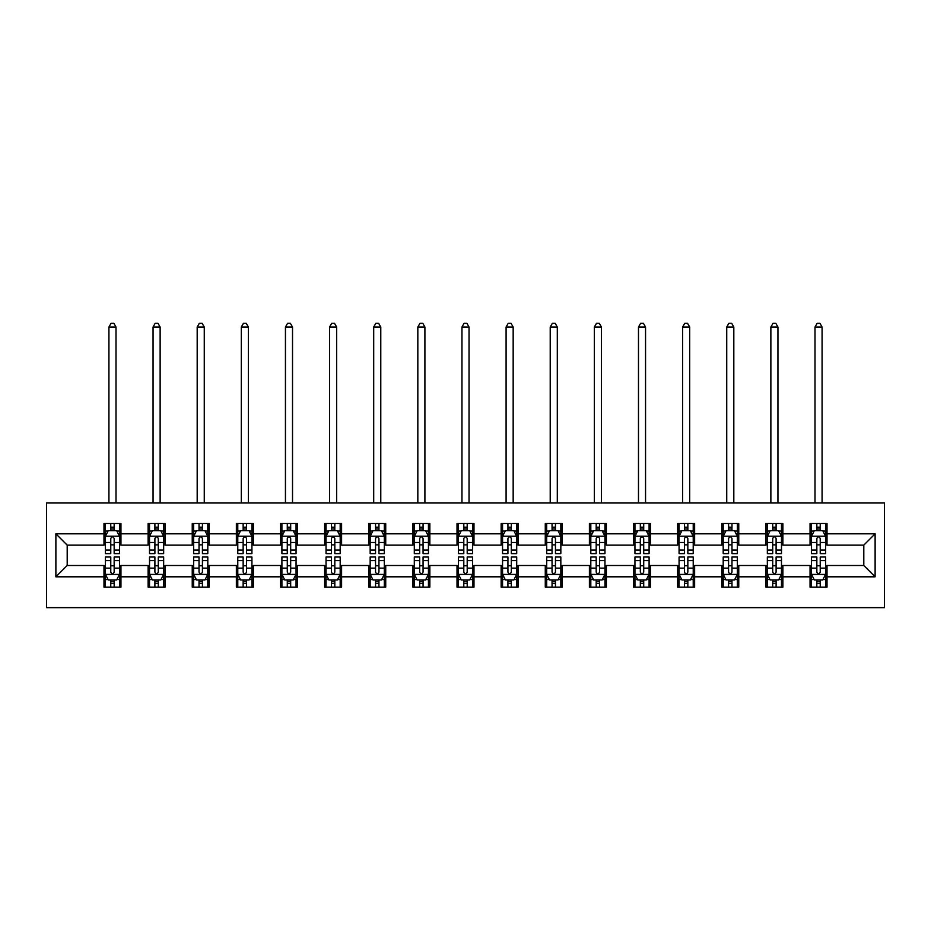 <?xml version="1.0" encoding="UTF-8"?>
<svg xmlns="http://www.w3.org/2000/svg" width="931" height="931" viewBox="0 0 931 931"><rect width="100%" height="100%" fill="white"/><g stroke="black" fill="none" stroke-linecap="round" stroke-linejoin="round"><path stroke-width="1.4" d="M46.55 607.652L884.45 607.652L884.45 502.984L46.55 502.984L46.55 607.652M827.019 533.812L827.019 523.49L810.051 523.49L810.051 533.812L782.89 533.812L782.89 523.49L765.922 523.49L765.922 533.812L738.76 533.812L738.76 523.49L721.793 523.49L721.793 533.812L694.631 533.812L694.631 523.49L677.663 523.49L677.663 533.812L650.501 533.812L650.501 523.49L633.534 523.49L633.534 533.812L606.372 533.812L606.372 523.49L589.404 523.49L589.404 533.812L562.243 533.812L562.243 523.49L545.275 523.49L545.275 533.812L518.113 533.812L518.113 523.49L501.146 523.49L501.146 533.812L473.984 533.812L473.984 523.49L457.016 523.49L457.016 533.812L429.854 533.812L429.854 523.49L412.887 523.49L412.887 533.812L385.725 533.812L385.725 523.49L368.757 523.49L368.757 533.812L341.596 533.812L341.596 523.49L324.628 523.49L324.628 533.812L297.466 533.812L297.466 523.49L280.499 523.49L280.499 533.812L253.337 533.812L253.337 523.49L236.369 523.49L236.369 533.812L209.207 533.812L209.207 523.49L192.24 523.49L192.24 533.812L165.078 533.812L165.078 523.49L148.11 523.49L148.11 533.812L120.949 533.812L120.949 523.49L103.981 523.49L103.981 533.812L55.883 533.812L55.883 576.813L67.195 565.501L103.981 565.501L103.981 587.135L120.949 587.135L120.949 565.501L148.11 565.501L148.11 587.135L165.078 587.135L165.078 565.501L192.24 565.501L192.24 587.135L209.207 587.135L209.207 565.501L236.369 565.501L236.369 587.135L253.337 587.135L253.337 565.501L280.499 565.501L280.499 587.135L297.466 587.135L297.466 565.501L324.628 565.501L324.628 587.135L341.596 587.135L341.596 565.501L368.757 565.501L368.757 587.135L385.725 587.135L385.725 565.501L412.887 565.501L412.887 587.135L429.854 587.135L429.854 565.501L457.016 565.501L457.016 587.135L473.984 587.135L473.984 565.501L501.146 565.501L501.146 587.135L518.113 587.135L518.113 565.501L545.275 565.501L545.275 587.135L562.243 587.135L562.243 565.501L589.404 565.501L589.404 587.135L606.372 587.135L606.372 565.501L633.534 565.501L633.534 587.135L650.501 587.135L650.501 565.501L677.663 565.501L677.663 587.135L694.631 587.135L694.631 565.501L721.793 565.501L721.793 587.135L738.76 587.135L738.76 565.501L765.922 565.501L765.922 587.135L782.89 587.135L782.89 565.501L810.051 565.501L810.051 587.135L827.019 587.135L827.019 565.501L863.805 565.501L863.805 545.135L827.019 545.135L827.019 533.812L875.117 533.812L875.117 576.813L827.019 576.813M810.051 576.813L782.89 576.813M765.922 576.813L738.76 576.813M721.793 576.813L694.631 576.813M677.663 576.813L650.501 576.813M633.534 576.813L606.372 576.813M589.404 576.813L562.243 576.813M545.275 576.813L518.113 576.813M501.146 576.813L473.984 576.813M457.016 576.813L429.854 576.813M412.887 576.813L385.725 576.813M368.757 576.813L341.596 576.813M324.628 576.813L297.466 576.813M280.499 576.813L253.337 576.813M236.369 576.813L209.207 576.813M192.24 576.813L165.078 576.813M148.11 576.813L120.949 576.813M103.981 576.813L55.883 576.813M810.051 533.812L810.051 545.135L782.89 545.135L782.89 533.812M765.922 533.812L765.922 545.135L738.76 545.135L738.76 533.812M721.793 533.812L721.793 545.135L694.631 545.135L694.631 533.812M677.663 533.812L677.663 545.135L650.501 545.135L650.501 533.812M633.534 533.812L633.534 545.135L606.372 545.135L606.372 533.812M589.404 533.812L589.404 545.135L562.243 545.135L562.243 533.812M545.275 533.812L545.275 545.135L518.113 545.135L518.113 533.812M501.146 533.812L501.146 545.135L473.984 545.135L473.984 533.812M457.016 533.812L457.016 545.135L429.854 545.135L429.854 533.812M412.887 533.812L412.887 545.135L385.725 545.135L385.725 533.812M368.757 533.812L368.757 545.135L341.596 545.135L341.596 533.812M324.628 533.812L324.628 545.135L297.466 545.135L297.466 533.812M280.499 533.812L280.499 545.135L253.337 545.135L253.337 533.812M236.369 533.812L236.369 545.135L209.207 545.135L209.207 533.812M192.24 533.812L192.24 545.135L165.078 545.135L165.078 533.812M148.11 533.812L148.11 545.135L120.949 545.135L120.949 533.812M103.981 533.812L103.981 545.135L67.195 545.135L55.883 533.812M67.195 545.135L67.195 565.501M875.117 576.813L863.805 565.501M863.805 545.135L875.117 533.812M103.981 530.565L105.389 530.565M110.766 530.565L114.164 530.565M119.529 530.565L120.949 530.565M103.981 544.844L105.389 544.844M110.766 544.844L114.164 544.844M119.529 544.844L120.949 544.844M103.981 565.78L105.389 565.78M110.766 565.78L114.164 565.78M119.529 565.78L120.949 565.78M103.981 580.071L105.389 580.071M110.766 580.071L114.164 580.071M119.529 580.071L120.949 580.071M148.11 565.78L149.519 565.78M154.895 565.78L158.293 565.78M163.658 565.78L165.078 565.78M148.11 580.071L149.519 580.071M154.895 580.071L158.293 580.071M163.658 580.071L165.078 580.071M148.11 530.565L149.519 530.565M154.895 530.565L158.293 530.565M163.658 530.565L165.078 530.565M148.11 544.844L149.519 544.844M154.895 544.844L158.293 544.844M163.658 544.844L165.078 544.844M192.24 565.78L193.648 565.78M199.025 565.78L202.423 565.78M207.799 565.78L209.207 565.78M192.24 580.071L193.648 580.071M199.025 580.071L202.423 580.071M207.799 580.071L209.207 580.071M192.24 530.565L193.648 530.565M199.025 530.565L202.423 530.565M207.799 530.565L209.207 530.565M192.24 544.844L193.648 544.844M199.025 544.844L202.423 544.844M207.799 544.844L209.207 544.844M236.369 565.78L237.777 565.78M243.154 565.78L246.552 565.78M251.929 565.78L253.337 565.78M236.369 580.071L237.777 580.071M243.154 580.071L246.552 580.071M251.929 580.071L253.337 580.071M236.369 530.565L237.777 530.565M243.154 530.565L246.552 530.565M251.929 530.565L253.337 530.565M236.369 544.844L237.777 544.844M243.154 544.844L246.552 544.844M251.929 544.844L253.337 544.844M280.499 565.78L281.907 565.78M287.283 565.78L290.681 565.78M296.058 565.78L297.466 565.78M280.499 580.071L281.907 580.071M287.283 580.071L290.681 580.071M296.058 580.071L297.466 580.071M280.499 530.565L281.907 530.565M287.283 530.565L290.681 530.565M296.058 530.565L297.466 530.565M280.499 544.844L281.907 544.844M287.283 544.844L290.681 544.844M296.058 544.844L297.466 544.844M324.628 565.78L326.036 565.78M331.413 565.78L334.811 565.78M340.187 565.78L341.596 565.78M324.628 580.071L326.036 580.071M331.413 580.071L334.811 580.071M340.187 580.071L341.596 580.071M324.628 530.565L326.036 530.565M331.413 530.565L334.811 530.565M340.187 530.565L341.596 530.565M324.628 544.844L326.036 544.844M331.413 544.844L334.811 544.844M340.187 544.844L341.596 544.844M368.757 565.78L370.166 565.78M375.542 565.78L378.94 565.78M384.317 565.78L385.725 565.78M368.757 580.071L370.166 580.071M375.542 580.071L378.94 580.071M384.317 580.071L385.725 580.071M368.757 530.565L370.166 530.565M375.542 530.565L378.94 530.565M384.317 530.565L385.725 530.565M368.757 544.844L370.166 544.844M375.542 544.844L378.94 544.844M384.317 544.844L385.725 544.844M412.887 565.78L414.295 565.78M419.672 565.78L423.07 565.78M428.446 565.78L429.854 565.78M412.887 580.071L414.295 580.071M419.672 580.071L423.07 580.071M428.446 580.071L429.854 580.071M412.887 530.565L414.295 530.565M419.672 530.565L423.07 530.565M428.446 530.565L429.854 530.565M412.887 544.844L414.295 544.844M419.672 544.844L423.07 544.844M428.446 544.844L429.854 544.844M457.016 565.78L458.424 565.78M463.801 565.78L467.199 565.78M472.576 565.78L473.984 565.78M457.016 580.071L458.424 580.071M463.801 580.071L467.199 580.071M472.576 580.071L473.984 580.071M457.016 530.565L458.424 530.565M463.801 530.565L467.199 530.565M472.576 530.565L473.984 530.565M457.016 544.844L458.424 544.844M463.801 544.844L467.199 544.844M472.576 544.844L473.984 544.844M501.146 565.78L502.554 565.78M507.93 565.78L511.328 565.78M516.705 565.78L518.113 565.78M501.146 580.071L502.554 580.071M507.93 580.071L511.328 580.071M516.705 580.071L518.113 580.071M501.146 530.565L502.554 530.565M507.93 530.565L511.328 530.565M516.705 530.565L518.113 530.565M501.146 544.844L502.554 544.844M507.93 544.844L511.328 544.844M516.705 544.844L518.113 544.844M545.275 565.78L546.683 565.78M552.06 565.78L555.458 565.78M560.834 565.78L562.243 565.78M545.275 580.071L546.683 580.071M552.06 580.071L555.458 580.071M560.834 580.071L562.243 580.071M545.275 530.565L546.683 530.565M552.06 530.565L555.458 530.565M560.834 530.565L562.243 530.565M545.275 544.844L546.683 544.844M552.06 544.844L555.458 544.844M560.834 544.844L562.243 544.844M589.404 565.78L590.813 565.78M596.189 565.78L599.587 565.78M604.964 565.78L606.372 565.78M589.404 580.071L590.813 580.071M596.189 580.071L599.587 580.071M604.964 580.071L606.372 580.071M589.404 530.565L590.813 530.565M596.189 530.565L599.587 530.565M604.964 530.565L606.372 530.565M589.404 544.844L590.813 544.844M596.189 544.844L599.587 544.844M604.964 544.844L606.372 544.844M633.534 565.78L634.942 565.78M640.319 565.78L643.717 565.78M649.093 565.78L650.501 565.78M633.534 580.071L634.942 580.071M640.319 580.071L643.717 580.071M649.093 580.071L650.501 580.071M633.534 530.565L634.942 530.565M640.319 530.565L643.717 530.565M649.093 530.565L650.501 530.565M633.534 544.844L634.942 544.844M640.319 544.844L643.717 544.844M649.093 544.844L650.501 544.844M677.663 565.78L679.071 565.78M684.448 565.78L687.846 565.78M693.223 565.78L694.631 565.78M677.663 580.071L679.071 580.071M684.448 580.071L687.846 580.071M693.223 580.071L694.631 580.071M677.663 530.565L679.071 530.565M684.448 530.565L687.846 530.565M693.223 530.565L694.631 530.565M677.663 544.844L679.071 544.844M684.448 544.844L687.846 544.844M693.223 544.844L694.631 544.844M721.793 565.78L723.201 565.78M728.577 565.78L731.975 565.78M737.352 565.78L738.76 565.78M721.793 580.071L723.201 580.071M728.577 580.071L731.975 580.071M737.352 580.071L738.76 580.071M721.793 530.565L723.201 530.565M728.577 530.565L731.975 530.565M737.352 530.565L738.76 530.565M721.793 544.844L723.201 544.844M728.577 544.844L731.975 544.844M737.352 544.844L738.76 544.844M765.922 565.78L767.342 565.78M772.707 565.78L776.105 565.78M781.481 565.78L782.89 565.78M765.922 580.071L767.342 580.071M772.707 580.071L776.105 580.071M781.481 580.071L782.89 580.071M765.922 530.565L767.342 530.565M772.707 530.565L776.105 530.565M781.481 530.565L782.89 530.565M765.922 544.844L767.342 544.844M772.707 544.844L776.105 544.844M781.481 544.844L782.89 544.844M810.051 565.78L811.471 565.78M816.836 565.78L820.234 565.78M825.611 565.78L827.019 565.78M810.051 580.071L811.471 580.071M816.836 580.071L820.234 580.071M825.611 580.071L827.019 580.071M810.051 530.565L811.471 530.565M816.836 530.565L820.234 530.565M825.611 530.565L827.019 530.565M810.051 544.844L811.471 544.844M816.836 544.844L820.234 544.844M825.611 544.844L827.019 544.844M114.164 527.167L110.766 527.167M119.529 550.07L114.164 550.07L114.164 553.619L119.529 553.619L119.529 536.361L116.701 530.705L108.217 530.705L105.389 536.361L105.389 553.619L110.766 553.619L110.766 550.07L105.389 550.07M105.389 536.361L105.389 523.49M119.529 536.361L119.529 523.49M110.766 530.705L110.766 523.49M114.164 523.49L114.164 530.705M114.164 550.07L114.164 538.479C113.023 536.303 111.895 536.303 110.766 538.479L110.766 550.07M116.003 502.984L116.003 327.025L108.927 327.025L108.927 502.984M108.927 327.025L111.045 323.348L113.873 323.348L116.003 327.025M110.766 583.458L114.164 583.458M105.389 560.555L110.766 560.555L110.766 557.017L105.389 557.017L105.389 574.264L108.217 579.932L116.701 579.932L119.529 574.264L119.529 557.017L114.164 557.017L114.164 560.555L119.529 560.555M119.529 574.264L119.529 587.135M105.389 574.264L105.389 587.135M114.164 579.932L114.164 587.135M110.766 587.135L110.766 579.932M110.766 560.555L110.766 572.146C111.895 574.322 113.023 574.322 114.164 572.146L114.164 560.555M158.293 527.167L154.895 527.167M163.658 550.07L158.293 550.07L158.293 553.619L163.658 553.619L163.658 536.361L160.83 530.705L152.347 530.705L149.519 536.361L149.519 553.619L154.895 553.619L154.895 550.07L149.519 550.07M149.519 536.361L149.519 523.49M163.658 536.361L163.658 523.49M154.895 530.705L154.895 523.49M158.293 523.49L158.293 530.705M158.293 550.07L158.293 538.479C157.164 536.303 156.024 536.303 154.895 538.479L154.895 550.07M160.132 502.984L160.132 327.025L153.056 327.025L153.056 502.984M153.056 327.025L155.174 323.348L158.002 323.348L160.132 327.025M202.423 527.167L199.025 527.167M207.799 550.07L202.423 550.07L202.423 553.619L207.799 553.619L207.799 536.361L204.96 530.705L196.476 530.705L193.648 536.361L193.648 553.619L199.025 553.619L199.025 550.07L193.648 550.07M193.648 536.361L193.648 523.49M207.799 536.361L207.799 523.49M199.025 530.705L199.025 523.49M202.423 523.49L202.423 530.705M202.423 550.07L202.423 538.479C201.294 536.303 200.153 536.303 199.025 538.479L199.025 550.07M204.261 502.984L204.261 327.025L197.186 327.025L197.186 502.984M197.186 327.025L199.304 323.348L202.132 323.348L204.261 327.025M154.895 583.458L158.293 583.458M149.519 560.555L154.895 560.555L154.895 557.017L149.519 557.017L149.519 574.264L152.347 579.932L160.83 579.932L163.658 574.264L163.658 557.017L158.293 557.017L158.293 560.555L163.658 560.555M163.658 574.264L163.658 587.135M149.519 574.264L149.519 587.135M158.293 579.932L158.293 587.135M154.895 587.135L154.895 579.932M154.895 560.555L154.895 572.146C156.024 574.322 157.153 574.322 158.293 572.146L158.293 560.555M199.025 583.458L202.423 583.458M193.648 560.555L199.025 560.555L199.025 557.017L193.648 557.017L193.648 574.264L196.476 579.932L204.96 579.932L207.799 574.264L207.799 557.017L202.423 557.017L202.423 560.555L207.799 560.555M207.799 574.264L207.799 587.135M193.648 574.264L193.648 587.135M202.423 579.932L202.423 587.135M199.025 587.135L199.025 579.932M199.025 560.555L199.025 572.146C200.153 574.322 201.282 574.322 202.423 572.146L202.423 560.555M246.552 527.167L243.154 527.167M251.929 550.07L246.552 550.07L246.552 553.619L251.929 553.619L251.929 536.361L249.089 530.705L240.605 530.705L237.777 536.361L237.777 553.619L243.154 553.619L243.154 550.07L237.777 550.07M237.777 536.361L237.777 523.49M251.929 536.361L251.929 523.49M243.154 530.705L243.154 523.49M246.552 523.49L246.552 530.705M246.552 550.07L246.552 538.479C245.423 536.303 244.283 536.303 243.154 538.479L243.154 550.07M248.391 502.984L248.391 327.025L241.315 327.025L241.315 502.984M241.315 327.025L243.433 323.348L246.261 323.348L248.391 327.025M290.681 527.167L287.283 527.167M296.058 550.07L290.681 550.07L290.681 553.619L296.058 553.619L296.058 536.361L293.218 530.705L284.735 530.705L281.907 536.361L281.907 553.619L287.283 553.619L287.283 550.07L281.907 550.07M281.907 536.361L281.907 523.49M296.058 536.361L296.058 523.49M287.283 530.705L287.283 523.49M290.681 523.49L290.681 530.705M290.681 550.07L290.681 538.479C289.553 536.303 288.412 536.303 287.283 538.479L287.283 550.07M292.52 502.984L292.52 327.025L285.445 327.025L285.445 502.984M285.445 327.025L287.563 323.348L290.391 323.348L292.52 327.025M334.811 527.167L331.413 527.167M340.187 550.07L334.811 550.07L334.811 553.619L340.187 553.619L340.187 536.361L337.359 530.705L328.864 530.705L326.036 536.361L326.036 553.619L331.413 553.619L331.413 550.07L326.036 550.07M326.036 536.361L326.036 523.49M340.187 536.361L340.187 523.49M331.413 530.705L331.413 523.49M334.811 523.49L334.811 530.705M334.811 550.07L334.811 538.479C333.682 536.303 332.542 536.303 331.413 538.479L331.413 550.07M336.65 502.984L336.65 327.025L329.574 327.025L329.574 502.984M329.574 327.025L331.692 323.348L334.52 323.348L336.65 327.025M243.154 583.458L246.552 583.458M237.777 560.555L243.154 560.555L243.154 557.017L237.777 557.017L237.777 574.264L240.605 579.932L249.089 579.932L251.929 574.264L251.929 557.017L246.552 557.017L246.552 560.555L251.929 560.555M251.929 574.264L251.929 587.135M237.777 574.264L237.777 587.135M246.552 579.932L246.552 587.135M243.154 587.135L243.154 579.932M243.154 560.555L243.154 572.146C244.283 574.322 245.412 574.322 246.552 572.146L246.552 560.555M287.283 583.458L290.681 583.458M281.907 560.555L287.283 560.555L287.283 557.017L281.907 557.017L281.907 574.264L284.735 579.932L293.218 579.932L296.058 574.264L296.058 557.017L290.681 557.017L290.681 560.555L296.058 560.555M296.058 574.264L296.058 587.135M281.907 574.264L281.907 587.135M290.681 579.932L290.681 587.135M287.283 587.135L287.283 579.932M287.283 560.555L287.283 572.146C288.412 574.322 289.541 574.322 290.681 572.146L290.681 560.555M331.413 583.458L334.811 583.458M326.036 560.555L331.413 560.555L331.413 557.017L326.036 557.017L326.036 574.264L328.864 579.932L337.359 579.932L340.187 574.264L340.187 557.017L334.811 557.017L334.811 560.555L340.187 560.555M340.187 574.264L340.187 587.135M326.036 574.264L326.036 587.135M334.811 579.932L334.811 587.135M331.413 587.135L331.413 579.932M331.413 560.555L331.413 572.146C332.542 574.322 333.67 574.322 334.811 572.146L334.811 560.555M378.94 527.167L375.542 527.167M384.317 550.07L378.94 550.07L378.94 553.619L384.317 553.619L384.317 536.361L381.489 530.705L372.994 530.705L370.166 536.361L370.166 553.619L375.542 553.619L375.542 550.07L370.166 550.07M370.166 536.361L370.166 523.49M384.317 536.361L384.317 523.49M375.542 530.705L375.542 523.49M378.94 523.49L378.94 530.705M378.94 550.07L378.94 538.479C377.811 536.303 376.671 536.303 375.542 538.479L375.542 550.07M380.779 502.984L380.779 327.025L373.703 327.025L373.703 502.984M373.703 327.025L375.821 323.348L378.649 323.348L380.779 327.025M375.542 583.458L378.94 583.458M370.166 560.555L375.542 560.555L375.542 557.017L370.166 557.017L370.166 574.264L372.994 579.932L381.489 579.932L384.317 574.264L384.317 557.017L378.94 557.017L378.94 560.555L384.317 560.555M384.317 574.264L384.317 587.135M370.166 574.264L370.166 587.135M378.94 579.932L378.94 587.135M375.542 587.135L375.542 579.932M375.542 560.555L375.542 572.146C376.671 574.322 377.8 574.322 378.94 572.146L378.94 560.555M423.07 527.167L419.672 527.167M428.446 550.07L423.07 550.07L423.07 553.619L428.446 553.619L428.446 536.361L425.618 530.705L417.123 530.705L414.295 536.361L414.295 553.619L419.672 553.619L419.672 550.07L414.295 550.07M414.295 536.361L414.295 523.49M428.446 536.361L428.446 523.49M419.672 530.705L419.672 523.49M423.07 523.49L423.07 530.705M423.07 550.07L423.07 538.479C421.941 536.303 420.8 536.303 419.672 538.479L419.672 550.07M424.908 502.984L424.908 327.025L417.833 327.025L417.833 502.984M417.833 327.025L419.951 323.348L422.79 323.348L424.908 327.025M419.672 583.458L423.07 583.458M414.295 560.555L419.672 560.555L419.672 557.017L414.295 557.017L414.295 574.264L417.123 579.932L425.618 579.932L428.446 574.264L428.446 557.017L423.07 557.017L423.07 560.555L428.446 560.555M428.446 574.264L428.446 587.135M414.295 574.264L414.295 587.135M423.07 579.932L423.07 587.135M419.672 587.135L419.672 579.932M419.672 560.555L419.672 572.146C420.8 574.322 421.929 574.322 423.07 572.146L423.07 560.555M467.199 527.167L463.801 527.167M472.576 550.07L467.199 550.07L467.199 553.619L472.576 553.619L472.576 536.361L469.748 530.705L461.252 530.705L458.424 536.361L458.424 553.619L463.801 553.619L463.801 550.07L458.424 550.07M458.424 536.361L458.424 523.49M472.576 536.361L472.576 523.49M463.801 530.705L463.801 523.49M467.199 523.49L467.199 530.705M467.199 550.07L467.199 538.479C466.07 536.303 464.941 536.303 463.801 538.479L463.801 550.07M469.038 502.984L469.038 327.025L461.962 327.025L461.962 502.984M461.962 327.025L464.08 323.348L466.92 323.348L469.038 327.025M463.801 583.458L467.199 583.458M458.424 560.555L463.801 560.555L463.801 557.017L458.424 557.017L458.424 574.264L461.252 579.932L469.748 579.932L472.576 574.264L472.576 557.017L467.199 557.017L467.199 560.555L472.576 560.555M472.576 574.264L472.576 587.135M458.424 574.264L458.424 587.135M467.199 579.932L467.199 587.135M463.801 587.135L463.801 579.932M463.801 560.555L463.801 572.146C464.93 574.322 466.059 574.322 467.199 572.146L467.199 560.555M511.328 527.167L507.93 527.167M516.705 550.07L511.328 550.07L511.328 553.619L516.705 553.619L516.705 536.361L513.877 530.705L505.382 530.705L502.554 536.361L502.554 553.619L507.93 553.619L507.93 550.07L502.554 550.07M502.554 536.361L502.554 523.49M516.705 536.361L516.705 523.49M507.93 530.705L507.93 523.49M511.328 523.49L511.328 530.705M511.328 550.07L511.328 538.479C510.2 536.303 509.071 536.303 507.93 538.479L507.93 550.07M513.167 502.984L513.167 327.025L506.092 327.025L506.092 502.984M506.092 327.025L508.21 323.348L511.049 323.348L513.167 327.025M507.93 583.458L511.328 583.458M502.554 560.555L507.93 560.555L507.93 557.017L502.554 557.017L502.554 574.264L505.382 579.932L513.877 579.932L516.705 574.264L516.705 557.017L511.328 557.017L511.328 560.555L516.705 560.555M516.705 574.264L516.705 587.135M502.554 574.264L502.554 587.135M511.328 579.932L511.328 587.135M507.93 587.135L507.93 579.932M507.93 560.555L507.93 572.146C509.059 574.322 510.2 574.322 511.328 572.146L511.328 560.555M555.458 527.167L552.06 527.167M560.834 550.07L555.458 550.07L555.458 553.619L560.834 553.619L560.834 536.361L558.006 530.705L549.511 530.705L546.683 536.361L546.683 553.619L552.06 553.619L552.06 550.07L546.683 550.07M546.683 536.361L546.683 523.49M560.834 536.361L560.834 523.49M552.06 530.705L552.06 523.49M555.458 523.49L555.458 530.705M555.458 550.07L555.458 538.479C554.329 536.303 553.2 536.303 552.06 538.479L552.06 550.07M557.297 502.984L557.297 327.025L550.221 327.025L550.221 502.984M550.221 327.025L552.351 323.348L555.179 323.348L557.297 327.025M552.06 583.458L555.458 583.458M546.683 560.555L552.06 560.555L552.06 557.017L546.683 557.017L546.683 574.264L549.511 579.932L558.006 579.932L560.834 574.264L560.834 557.017L555.458 557.017L555.458 560.555L560.834 560.555M560.834 574.264L560.834 587.135M546.683 574.264L546.683 587.135M555.458 579.932L555.458 587.135M552.06 587.135L552.06 579.932M552.06 560.555L552.06 572.146C553.189 574.322 554.329 574.322 555.458 572.146L555.458 560.555M599.587 527.167L596.189 527.167M604.964 550.07L599.587 550.07L599.587 553.619L604.964 553.619L604.964 536.361L602.136 530.705L593.641 530.705L590.813 536.361L590.813 553.619L596.189 553.619L596.189 550.07L590.813 550.07M590.813 536.361L590.813 523.49M604.964 536.361L604.964 523.49M596.189 530.705L596.189 523.49M599.587 523.49L599.587 530.705M599.587 550.07L599.587 538.479C598.458 536.303 597.33 536.303 596.189 538.479L596.189 550.07M601.426 502.984L601.426 327.025L594.35 327.025L594.35 502.984M594.35 327.025L596.48 323.348L599.308 323.348L601.426 327.025M596.189 583.458L599.587 583.458M590.813 560.555L596.189 560.555L596.189 557.017L590.813 557.017L590.813 574.264L593.641 579.932L602.136 579.932L604.964 574.264L604.964 557.017L599.587 557.017L599.587 560.555L604.964 560.555M604.964 574.264L604.964 587.135M590.813 574.264L590.813 587.135M599.587 579.932L599.587 587.135M596.189 587.135L596.189 579.932M596.189 560.555L596.189 572.146C597.318 574.322 598.458 574.322 599.587 572.146L599.587 560.555M643.717 527.167L640.319 527.167M649.093 550.07L643.717 550.07L643.717 553.619L649.093 553.619L649.093 536.361L646.265 530.705L637.782 530.705L634.942 536.361L634.942 553.619L640.319 553.619L640.319 550.07L634.942 550.07M634.942 536.361L634.942 523.49M649.093 536.361L649.093 523.49M640.319 530.705L640.319 523.49M643.717 523.49L643.717 530.705M643.717 550.07L643.717 538.479C642.588 536.303 641.459 536.303 640.319 538.479L640.319 550.07M645.555 502.984L645.555 327.025L638.48 327.025L638.48 502.984M638.48 327.025L640.609 323.348L643.437 323.348L645.555 327.025M640.319 583.458L643.717 583.458M634.942 560.555L640.319 560.555L640.319 557.017L634.942 557.017L634.942 574.264L637.782 579.932L646.265 579.932L649.093 574.264L649.093 557.017L643.717 557.017L643.717 560.555L649.093 560.555M649.093 574.264L649.093 587.135M634.942 574.264L634.942 587.135M643.717 579.932L643.717 587.135M640.319 587.135L640.319 579.932M640.319 560.555L640.319 572.146C641.447 574.322 642.588 574.322 643.717 572.146L643.717 560.555M687.846 527.167L684.448 527.167M693.223 550.07L687.846 550.07L687.846 553.619L693.223 553.619L693.223 536.361L690.395 530.705L681.911 530.705L679.071 536.361L679.071 553.619L684.448 553.619L684.448 550.07L679.071 550.07M679.071 536.361L679.071 523.49M693.223 536.361L693.223 523.49M684.448 530.705L684.448 523.49M687.846 523.49L687.846 530.705M687.846 550.07L687.846 538.479C686.717 536.303 685.588 536.303 684.448 538.479L684.448 550.07M689.685 502.984L689.685 327.025L682.609 327.025L682.609 502.984M682.609 327.025L684.739 323.348L687.567 323.348L689.685 327.025M684.448 583.458L687.846 583.458M679.071 560.555L684.448 560.555L684.448 557.017L679.071 557.017L679.071 574.264L681.911 579.932L690.395 579.932L693.223 574.264L693.223 557.017L687.846 557.017L687.846 560.555L693.223 560.555M693.223 574.264L693.223 587.135M679.071 574.264L679.071 587.135M687.846 579.932L687.846 587.135M684.448 587.135L684.448 579.932M684.448 560.555L684.448 572.146C685.577 574.322 686.717 574.322 687.846 572.146L687.846 560.555M731.975 527.167L728.577 527.167M737.352 550.07L731.975 550.07L731.975 553.619L737.352 553.619L737.352 536.361L734.524 530.705L726.04 530.705L723.201 536.361L723.201 553.619L728.577 553.619L728.577 550.07L723.201 550.07M723.201 536.361L723.201 523.49M737.352 536.361L737.352 523.49M728.577 530.705L728.577 523.49M731.975 523.49L731.975 530.705M731.975 550.07L731.975 538.479C730.847 536.303 729.718 536.303 728.577 538.479L728.577 550.07M733.814 502.984L733.814 327.025L726.739 327.025L726.739 502.984M726.739 327.025L728.868 323.348L731.696 323.348L733.814 327.025M728.577 583.458L731.975 583.458M723.201 560.555L728.577 560.555L728.577 557.017L723.201 557.017L723.201 574.264L726.04 579.932L734.524 579.932L737.352 574.264L737.352 557.017L731.975 557.017L731.975 560.555L737.352 560.555M737.352 574.264L737.352 587.135M723.201 574.264L723.201 587.135M731.975 579.932L731.975 587.135M728.577 587.135L728.577 579.932M728.577 560.555L728.577 572.146C729.706 574.322 730.847 574.322 731.975 572.146L731.975 560.555M776.105 527.167L772.707 527.167M781.481 550.07L776.105 550.07L776.105 553.619L781.481 553.619L781.481 536.361L778.653 530.705L770.17 530.705L767.342 536.361L767.342 553.619L772.707 553.619L772.707 550.07L767.342 550.07M767.342 536.361L767.342 523.49M781.481 536.361L781.481 523.49M772.707 530.705L772.707 523.49M776.105 523.49L776.105 530.705M776.105 550.07L776.105 538.479C774.976 536.303 773.847 536.303 772.707 538.479L772.707 550.07M777.944 502.984L777.944 327.025L770.868 327.025L770.868 502.984M770.868 327.025L772.998 323.348L775.826 323.348L777.944 327.025M772.707 583.458L776.105 583.458M767.342 560.555L772.707 560.555L772.707 557.017L767.342 557.017L767.342 574.264L770.17 579.932L778.653 579.932L781.481 574.264L781.481 557.017L776.105 557.017L776.105 560.555L781.481 560.555M781.481 574.264L781.481 587.135M767.342 574.264L767.342 587.135M776.105 579.932L776.105 587.135M772.707 587.135L772.707 579.932M772.707 560.555L772.707 572.146C773.836 574.322 774.976 574.322 776.105 572.146L776.105 560.555M820.234 527.167L816.836 527.167M825.611 550.07L820.234 550.07L820.234 553.619L825.611 553.619L825.611 536.361L822.783 530.705L814.299 530.705L811.471 536.361L811.471 553.619L816.836 553.619L816.836 550.07L811.471 550.07M811.471 536.361L811.471 523.49M825.611 536.361L825.611 523.49M816.836 530.705L816.836 523.49M820.234 523.49L820.234 530.705M820.234 550.07L820.234 538.479C819.105 536.303 817.977 536.303 816.836 538.479L816.836 550.07M822.073 502.984L822.073 327.025L814.997 327.025L814.997 502.984M814.997 327.025L817.127 323.348L819.955 323.348L822.073 327.025M816.836 583.458L820.234 583.458M811.471 560.555L816.836 560.555L816.836 557.017L811.471 557.017L811.471 574.264L814.299 579.932L822.783 579.932L825.611 574.264L825.611 557.017L820.234 557.017L820.234 560.555L825.611 560.555M825.611 574.264L825.611 587.135M811.471 574.264L811.471 587.135M820.234 579.932L820.234 587.135M816.836 587.135L816.836 579.932M816.836 560.555L816.836 572.146C817.977 574.322 819.105 574.322 820.234 572.146L820.234 560.555M119.459 536.221L105.459 536.221M105.389 531.042L108.054 531.042M116.875 531.042L119.529 531.042M110.766 542.494L105.389 542.494M119.529 542.494L114.164 542.494M114.164 528.971L110.766 528.971M105.459 574.415L119.459 574.415M119.529 579.582L116.875 579.582M108.054 579.582L105.389 579.582M114.164 568.143L119.529 568.143M105.389 568.143L110.766 568.143M110.766 581.666L114.164 581.666M163.588 536.221L149.588 536.221M149.519 531.042L152.184 531.042M161.005 531.042L163.658 531.042M154.895 542.494L149.519 542.494M163.658 542.494L158.293 542.494M158.293 528.971L154.895 528.971M207.718 536.221L193.718 536.221M193.648 531.042L196.313 531.042M205.134 531.042L207.799 531.042M199.025 542.494L193.648 542.494M207.799 542.494L202.423 542.494M202.423 528.971L199.025 528.971M149.588 574.415L163.588 574.415M163.658 579.582L161.005 579.582M152.184 579.582L149.519 579.582M158.293 568.143L163.658 568.143M149.519 568.143L154.895 568.143M154.895 581.666L158.293 581.666M193.718 574.415L207.718 574.415M207.799 579.582L205.134 579.582M196.313 579.582L193.648 579.582M202.423 568.143L207.799 568.143M193.648 568.143L199.025 568.143M199.025 581.666L202.423 581.666M251.847 536.221L237.847 536.221M237.777 531.042L240.442 531.042M249.264 531.042L251.929 531.042M243.154 542.494L237.777 542.494M251.929 542.494L246.552 542.494M246.552 528.971L243.154 528.971M295.977 536.221L281.977 536.221M281.907 531.042L284.572 531.042M293.393 531.042L296.058 531.042M287.283 542.494L281.907 542.494M296.058 542.494L290.681 542.494M290.681 528.971L287.283 528.971M340.118 536.221L326.106 536.221M326.036 531.042L328.701 531.042M337.522 531.042L340.187 531.042M331.413 542.494L326.036 542.494M340.187 542.494L334.811 542.494M334.811 528.971L331.413 528.971M237.847 574.415L251.847 574.415M251.929 579.582L249.264 579.582M240.442 579.582L237.777 579.582M246.552 568.143L251.929 568.143M237.777 568.143L243.154 568.143M243.154 581.666L246.552 581.666M281.977 574.415L295.977 574.415M296.058 579.582L293.393 579.582M284.572 579.582L281.907 579.582M290.681 568.143L296.058 568.143M281.907 568.143L287.283 568.143M287.283 581.666L290.681 581.666M326.106 574.415L340.118 574.415M340.187 579.582L337.522 579.582M328.701 579.582L326.036 579.582M334.811 568.143L340.187 568.143M326.036 568.143L331.413 568.143M331.413 581.666L334.811 581.666M384.247 536.221L370.235 536.221M370.166 531.042L372.831 531.042M381.652 531.042L384.317 531.042M375.542 542.494L370.166 542.494M384.317 542.494L378.94 542.494M378.94 528.971L375.542 528.971M370.235 574.415L384.247 574.415M384.317 579.582L381.652 579.582M372.831 579.582L370.166 579.582M378.94 568.143L384.317 568.143M370.166 568.143L375.542 568.143M375.542 581.666L378.94 581.666M428.376 536.221L414.365 536.221M414.295 531.042L416.96 531.042M425.781 531.042L428.446 531.042M419.672 542.494L414.295 542.494M428.446 542.494L423.07 542.494M423.07 528.971L419.672 528.971M414.365 574.415L428.376 574.415M428.446 579.582L425.781 579.582M416.96 579.582L414.295 579.582M423.07 568.143L428.446 568.143M414.295 568.143L419.672 568.143M419.672 581.666L423.07 581.666M472.506 536.221L458.494 536.221M458.424 531.042L461.089 531.042M469.911 531.042L472.576 531.042M463.801 542.494L458.424 542.494M472.576 542.494L467.199 542.494M467.199 528.971L463.801 528.971M458.494 574.415L472.506 574.415M472.576 579.582L469.911 579.582M461.089 579.582L458.424 579.582M467.199 568.143L472.576 568.143M458.424 568.143L463.801 568.143M463.801 581.666L467.199 581.666M516.635 536.221L502.624 536.221M502.554 531.042L505.219 531.042M514.04 531.042L516.705 531.042M507.93 542.494L502.554 542.494M516.705 542.494L511.328 542.494M511.328 528.971L507.93 528.971M502.624 574.415L516.635 574.415M516.705 579.582L514.04 579.582M505.219 579.582L502.554 579.582M511.328 568.143L516.705 568.143M502.554 568.143L507.93 568.143M507.93 581.666L511.328 581.666M560.765 536.221L546.753 536.221M546.683 531.042L549.348 531.042M558.169 531.042L560.834 531.042M552.06 542.494L546.683 542.494M560.834 542.494L555.458 542.494M555.458 528.971L552.06 528.971M546.753 574.415L560.765 574.415M560.834 579.582L558.169 579.582M549.348 579.582L546.683 579.582M555.458 568.143L560.834 568.143M546.683 568.143L552.06 568.143M552.06 581.666L555.458 581.666M604.894 536.221L590.882 536.221M590.813 531.042L593.478 531.042M602.299 531.042L604.964 531.042M596.189 542.494L590.813 542.494M604.964 542.494L599.587 542.494M599.587 528.971L596.189 528.971M590.882 574.415L604.894 574.415M604.964 579.582L602.299 579.582M593.478 579.582L590.813 579.582M599.587 568.143L604.964 568.143M590.813 568.143L596.189 568.143M596.189 581.666L599.587 581.666M649.023 536.221L635.023 536.221M634.942 531.042L637.607 531.042M646.428 531.042L649.093 531.042M640.319 542.494L634.942 542.494M649.093 542.494L643.717 542.494M643.717 528.971L640.319 528.971M635.023 574.415L649.023 574.415M649.093 579.582L646.428 579.582M637.607 579.582L634.942 579.582M643.717 568.143L649.093 568.143M634.942 568.143L640.319 568.143M640.319 581.666L643.717 581.666M693.153 536.221L679.153 536.221M679.071 531.042L681.736 531.042M690.558 531.042L693.223 531.042M684.448 542.494L679.071 542.494M693.223 542.494L687.846 542.494M687.846 528.971L684.448 528.971M679.153 574.415L693.153 574.415M693.223 579.582L690.558 579.582M681.736 579.582L679.071 579.582M687.846 568.143L693.223 568.143M679.071 568.143L684.448 568.143M684.448 581.666L687.846 581.666M737.282 536.221L723.282 536.221M723.201 531.042L725.866 531.042M734.687 531.042L737.352 531.042M728.577 542.494L723.201 542.494M737.352 542.494L731.975 542.494M731.975 528.971L728.577 528.971M723.282 574.415L737.282 574.415M737.352 579.582L734.687 579.582M725.866 579.582L723.201 579.582M731.975 568.143L737.352 568.143M723.201 568.143L728.577 568.143M728.577 581.666L731.975 581.666M781.412 536.221L767.412 536.221M767.342 531.042L769.995 531.042M778.816 531.042L781.481 531.042M772.707 542.494L767.342 542.494M781.481 542.494L776.105 542.494M776.105 528.971L772.707 528.971M767.412 574.415L781.412 574.415M781.481 579.582L778.816 579.582M769.995 579.582L767.342 579.582M776.105 568.143L781.481 568.143M767.342 568.143L772.707 568.143M772.707 581.666L776.105 581.666M825.541 536.221L811.541 536.221M811.471 531.042L814.125 531.042M822.946 531.042L825.611 531.042M816.836 542.494L811.471 542.494M825.611 542.494L820.234 542.494M820.234 528.971L816.836 528.971M811.541 574.415L825.541 574.415M825.611 579.582L822.946 579.582M814.125 579.582L811.471 579.582M820.234 568.143L825.611 568.143M811.471 568.143L816.836 568.143M816.836 581.666L820.234 581.666"/></g></svg>
